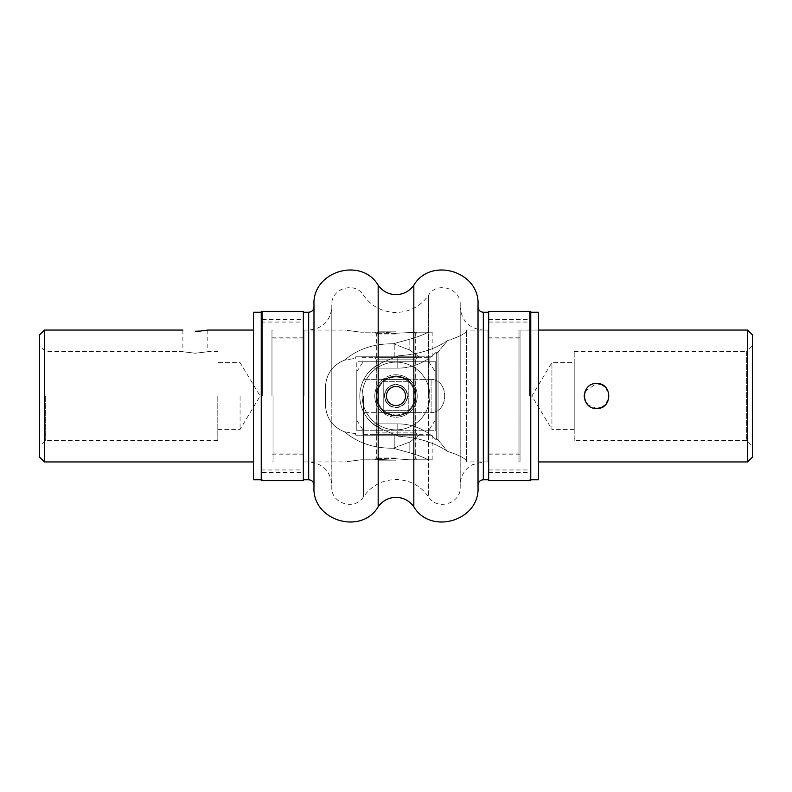 <?xml version="1.0" encoding="UTF-8"?>
<svg xmlns="http://www.w3.org/2000/svg" width="792" height="792" viewBox="0 0 792 792"><rect width="100%" height="100%" fill="white"/><g stroke="black" fill="none" stroke-linecap="round" stroke-linejoin="round"><path stroke-width="0.59" stroke-dasharray="3.96 2.97" d="M396 435.204L376.22 435.204L396 435.204M396 458.37L376.22 458.37L396 458.37M396 333.63L376.22 333.63L396 333.63M396 356.796L376.22 356.796L396 356.796M396 458.766L374.794 459.796L396 458.766L409.127 459.796L396 458.766M396 333.234L417.206 332.204L396 333.234L382.873 332.204L360.895 332.204L382.873 332.204L396 333.234M304.049 396L304.049 330.066L304.049 396M325.433 396L325.433 387.09C326.175 373.963 332.511 365.003 344.451 360.202C357.578 349.084 373.864 343.609 393.307 343.787L409.84 339.164C417.919 336.857 424.007 334.541 428.116 332.204L409.127 332.204L428.116 332.204C423.997 334.541 417.909 336.857 409.84 339.164L393.307 343.787C373.982 343.57 357.697 349.044 344.451 360.202C332.492 365.023 326.155 373.982 325.433 387.09L325.433 404.91C326.175 418.037 332.511 426.997 344.451 431.798C357.578 442.916 373.864 448.391 393.307 448.213L409.84 452.836C417.919 455.143 424.007 457.459 428.116 459.796L409.127 459.796L428.116 459.796C423.997 457.459 417.909 455.143 409.84 452.836L393.307 448.213C373.982 448.43 357.697 442.956 344.451 431.798C332.492 426.977 326.155 418.018 325.433 404.91L325.433 396M360.895 332.204C342.807 329.789 342.807 329.789 360.895 332.204C342.807 329.789 342.807 329.789 360.895 332.204M271.973 396L271.973 330.066L271.973 396M44.411 330.066L44.411 461.934M39.6 334.877L39.6 457.123M45.302 396L45.302 440.55L45.302 396M240.075 396L240.075 429.413L240.075 396M217.8 396L217.8 440.55L217.8 396M195.347 353.232C179.249 351.292 179.249 351.292 195.347 353.232C179.249 351.292 179.249 351.292 195.347 353.232C211.434 351.292 211.434 351.292 195.347 353.232C211.434 351.292 211.434 351.292 195.347 353.232M39.6 396L39.6 345.748L39.6 396M382.873 459.796L360.895 459.796C342.807 462.211 342.807 462.211 360.895 459.796C342.807 462.211 342.807 462.211 360.895 459.796L382.873 459.796M394.218 447.916L409.84 441.916L419.077 435.204L394.218 435.204L419.077 435.204L409.84 441.916L394.218 447.916A54.351 50.213 -90 0 1 393.307 448.213A54.351 50.213 -90 0 0 394.218 447.916L394.218 435.204L355.727 435.204L355.727 433.422L353.945 433.422L355.727 433.422L355.727 435.204L394.218 435.204L394.218 447.916M409.84 350.084L394.218 344.084L409.84 350.084L419.077 356.796L394.218 356.796L419.077 356.796L409.84 350.084L409.84 339.164L409.84 350.084M353.945 358.578L344.451 360.202L353.945 358.578M344.451 431.798L353.945 433.422L344.451 431.798M393.307 343.787A54.351 50.213 -90 0 1 394.218 344.084A54.351 50.213 -90 0 0 393.307 343.787M355.727 356.796L394.218 356.796L355.727 356.796L355.727 358.578L355.727 356.796M419.077 356.796L432.175 356.796L419.077 356.796M428.116 332.204L432.175 332.204L428.116 332.204M382.873 332.204L374.794 332.204L382.873 332.204M419.077 435.204L432.175 435.204L419.077 435.204M428.116 459.796L432.175 459.796L428.116 459.796M409.127 459.796L417.206 459.796L409.127 459.796M417.206 357.687L415.78 359.113L376.22 359.113L415.78 359.113L415.78 432.887L417.206 434.313L374.794 434.313L376.22 432.887L415.78 432.887L376.22 432.887L376.22 396C375.339 386.209 386.209 375.339 396 376.22C405.791 375.339 416.661 386.209 415.78 396C416.661 405.791 405.791 416.661 396 415.78A19.78 19.78 0 0 0 415.78 396A19.78 19.78 0 0 0 396 376.22A19.78 19.78 0 0 1 415.78 396A19.78 19.78 0 0 1 396 415.78C405.791 416.661 416.661 405.791 415.78 396C416.661 386.209 405.791 375.339 396 376.22C386.209 375.339 375.339 386.209 376.22 396L376.22 359.113L374.794 357.687L417.206 357.687L374.794 357.687M396 415.78C386.209 416.661 375.339 405.791 376.22 396C375.339 405.791 386.209 416.661 396 415.78A19.78 19.78 0 0 1 376.22 396A19.78 19.78 0 0 1 396 376.22A19.78 19.78 0 0 0 376.22 396A19.78 19.78 0 0 0 396 415.78A19.78 19.78 0 0 0 415.78 396A19.78 19.78 0 0 0 396 376.22A19.78 19.78 0 0 1 415.78 396A19.78 19.78 0 0 1 396 415.78A19.78 19.78 0 0 0 415.78 396A19.78 19.78 0 0 0 396 376.22A19.78 19.78 0 0 1 415.78 396A19.78 19.78 0 0 1 396 415.78A19.78 19.78 0 0 1 376.22 396A19.78 19.78 0 0 1 396 376.22A19.78 19.78 0 0 0 376.22 396A19.78 19.78 0 0 0 396 415.78A19.78 19.78 0 0 1 376.22 396A19.78 19.78 0 0 1 396 376.22A19.78 19.78 0 0 0 376.22 396A19.78 19.78 0 0 0 396 415.78M396 374.794A21.206 21.206 0 0 1 417.206 396A21.206 21.206 0 0 1 396 417.206A21.206 21.206 0 0 0 417.206 396A21.206 21.206 0 0 0 396 374.794A21.206 21.206 0 0 0 374.794 396A21.206 21.206 0 0 0 396 417.206A21.206 21.206 0 0 1 374.794 396A21.206 21.206 0 0 1 396 374.794M374.794 434.313L417.206 434.313M429.858 434.313L362.142 434.313L429.858 434.313L429.858 430.749L362.142 430.749L429.858 430.749M362.142 434.313L362.142 430.749M396 362.142A33.858 33.858 0 0 0 362.142 396A33.858 33.858 0 0 0 396 429.858A33.858 33.858 0 0 1 362.142 396A33.858 33.858 0 0 1 396 362.142A33.858 33.858 0 0 0 362.142 396A33.858 33.858 0 0 0 396 429.858A33.858 33.858 0 0 1 362.142 396A33.858 33.858 0 0 1 396 362.142A33.858 33.858 0 0 1 429.858 396A33.858 33.858 0 0 1 396 429.858A33.858 33.858 0 0 0 429.858 396A33.858 33.858 0 0 0 396 362.142A33.858 33.858 0 0 1 429.858 396A33.858 33.858 0 0 1 396 429.858A33.858 33.858 0 0 0 429.858 396A33.858 33.858 0 0 0 396 362.142M362.142 357.687L429.858 357.687L362.142 357.687L362.142 361.251L429.858 361.251L362.142 361.251M429.858 357.687L429.858 361.251M356.796 371.686L363.528 361.251L356.796 361.251L356.796 371.686L356.796 361.251L363.528 361.251L356.796 371.686L356.796 420.314L356.796 371.686M428.472 361.251L435.204 371.686L428.472 361.251L435.204 361.251L363.528 361.251L428.472 361.251M435.204 361.251L435.204 371.686L435.204 361.251M356.796 430.749L356.796 420.314L356.796 430.749L363.528 430.749L356.796 430.749M356.796 420.314L363.528 430.749L356.796 420.314M435.204 420.314L428.472 430.749L435.204 430.749L428.472 430.749L435.204 420.314L435.204 430.749L435.204 371.686L435.204 420.314M363.528 430.749L428.472 430.749L363.528 430.749M396 407.583A11.583 11.583 0 0 0 407.583 396A11.583 11.583 0 0 0 396 384.417A11.583 11.583 0 0 1 407.583 396A11.583 11.583 0 0 1 396 407.583A11.583 11.583 0 0 1 384.417 396A11.583 11.583 0 0 1 396 384.417A11.583 11.583 0 0 0 384.417 396A11.583 11.583 0 0 0 396 407.583M396 386.199A9.801 9.801 0 0 1 405.801 396A9.801 9.801 0 0 1 396 405.801A9.801 9.801 0 0 0 405.801 396A9.801 9.801 0 0 0 396 386.199A9.801 9.801 0 0 0 386.199 396A9.801 9.801 0 0 0 396 405.801A9.801 9.801 0 0 1 386.199 396A9.801 9.801 0 0 1 396 386.199A9.801 9.801 0 0 0 386.199 396A9.801 9.801 0 0 0 396 405.801A9.801 9.801 0 0 1 386.199 396A9.801 9.801 0 0 1 396 386.199A9.801 9.801 0 0 1 405.801 396A9.801 9.801 0 0 1 396 405.801A9.801 9.801 0 0 0 405.801 396A9.801 9.801 0 0 0 396 386.199A9.801 9.801 0 0 1 405.801 396A9.801 9.801 0 0 1 396 405.801A9.801 9.801 0 0 0 405.801 396A9.801 9.801 0 0 0 396 386.199A9.801 9.801 0 0 0 386.199 396A9.801 9.801 0 0 0 396 405.801A9.801 9.801 0 0 1 386.199 396A9.801 9.801 0 0 1 396 386.199M396 460.152L378.467 460.152L396 460.152M396 458.014L376.329 458.014L396 458.014M396 331.848L378.467 331.848L396 331.848M396 333.986L376.329 333.986L396 333.986M396 412.573L383.229 412.573L383.229 379.427L396 379.427L383.229 379.427L383.229 412.573L408.771 412.573L408.771 379.427L396 379.427L408.771 379.427L408.771 412.573L396 412.573M408.771 379.427L383.229 379.427L408.771 379.427M408.771 412.573L383.229 412.573L408.771 412.573M396 416.176L409.127 412.652L431.105 412.652L431.105 379.348L409.127 379.348A21.206 21.206 0 0 1 409.127 412.652L396 416.176L382.873 412.652A21.206 21.206 0 0 1 382.873 379.348L396 375.824L409.127 379.348L396 375.824L382.873 379.348L363.884 379.348C368.003 371.596 374.091 366.013 382.16 362.578C374.081 366.013 367.993 371.606 363.884 379.348A36.175 36.175 0 0 0 363.884 412.652L382.873 412.652L396 416.176M487.951 330.066L487.951 461.934L487.951 330.066L466.567 330.066L466.567 330.67C465.825 333.402 459.489 336.719 447.549 340.629C434.422 349.46 418.136 354.499 398.693 355.727L382.16 362.578L398.693 355.727C418.018 354.539 434.303 349.5 447.549 340.629C459.508 336.709 465.844 333.392 466.567 330.67L466.567 330.066M431.105 379.348C449.163 380.012 449.222 411.979 431.105 412.652L431.105 379.348C449.163 380.012 449.222 411.979 431.105 412.652L409.127 412.652A21.206 21.206 0 0 0 409.127 379.348L431.105 379.348M363.884 412.652C368.003 420.403 374.091 425.987 382.16 429.422L398.693 436.273C418.018 437.461 434.303 442.5 447.549 451.371C459.508 455.291 465.844 458.608 466.567 461.33L466.567 461.934L466.567 461.33C465.825 458.598 459.489 455.281 447.549 451.371C434.422 442.54 418.136 437.501 398.693 436.273L382.16 429.422C374.081 425.987 367.993 420.394 363.884 412.652L382.873 412.652A21.206 21.206 0 0 1 382.873 379.348L363.884 379.348A36.175 36.175 0 0 0 363.884 412.652M487.951 461.934L466.567 461.934M520.027 337.194L520.027 454.806L520.027 337.194L487.951 337.194L487.951 454.806L487.951 337.194M520.027 454.806L487.951 454.806M518.958 330.066L518.958 461.934L518.958 330.066L538.56 330.066L538.56 461.934L538.56 330.066L520.027 330.066L520.027 461.934L520.027 330.066M518.958 461.934L520.027 461.934M574.2 440.55L574.2 351.45L574.2 440.55L746.698 440.55L746.698 351.45L752.4 345.748L752.4 446.252L752.4 345.748M574.2 351.45L746.698 351.45L746.698 440.55L752.4 446.252M574.2 429.413L551.925 429.413L551.925 362.587L551.925 429.413L531.848 396L551.925 362.587L574.2 362.587L574.2 429.413L574.2 362.587M605.454 387.169L609.127 396.04L605.405 404.89M752.4 457.123L752.4 334.877M747.589 461.934L747.589 330.066M596.653 408.474L587.773 404.762M585.13 391.228L596.653 383.526M397.782 435.897L382.16 429.422L372.923 423.859L397.782 423.859L372.923 423.859L382.16 429.422L398.693 436.273L397.782 435.897L397.782 423.859A54.113 54.113 0 0 1 436.273 439.936L436.273 353.826A55.361 55.361 0 0 0 438.055 352.014A55.361 55.361 0 0 1 436.273 353.826L436.273 438.174A55.361 55.361 0 0 1 438.055 439.986A55.361 55.361 0 0 0 436.273 438.174L436.273 439.936A54.113 54.113 0 0 0 397.782 423.859L397.782 435.897M397.782 356.103L382.16 362.578L372.923 368.141L397.782 368.141L372.923 368.141L382.16 362.578L398.693 355.727L397.782 356.103L397.782 368.141A54.113 54.113 0 0 0 436.273 352.064L436.273 353.826L436.273 352.064A54.113 54.113 0 0 1 397.782 368.141L397.782 356.103M447.549 340.629L438.055 352.014L447.549 340.629M466.567 461.33L466.567 330.67L466.567 461.33M438.055 439.986L447.549 451.371L438.055 439.986L438.055 352.014L438.055 439.986M372.923 368.141A36.175 36.175 0 0 0 372.923 423.859A36.175 36.175 0 0 1 372.923 368.141M436.273 439.936L436.273 352.064L436.273 439.936M396 407.227A11.227 11.227 0 0 1 384.773 396A11.227 11.227 0 0 1 396 384.773A11.227 11.227 0 0 0 384.773 396A11.227 11.227 0 0 0 396 407.227A11.227 11.227 0 0 0 407.227 396A11.227 11.227 0 0 0 396 384.773A11.227 11.227 0 0 1 407.227 396A11.227 11.227 0 0 1 396 407.227A11.227 11.227 0 0 0 407.227 396A11.227 11.227 0 0 0 396 384.773A11.227 11.227 0 0 1 407.227 396A11.227 11.227 0 0 1 396 407.227A11.227 11.227 0 0 1 384.773 396A11.227 11.227 0 0 1 396 384.773A11.227 11.227 0 0 0 384.773 396A11.227 11.227 0 0 0 396 407.227M396 414.958A18.958 18.958 0 0 0 414.958 396A18.958 18.958 0 0 0 396 377.042A18.958 18.958 0 0 0 377.042 396A18.958 18.958 0 0 0 396 414.958A18.958 18.958 0 0 1 377.042 396A18.958 18.958 0 0 1 396 377.042A18.958 18.958 0 0 1 414.958 396A18.958 18.958 0 0 1 396 414.958M396 376.329A19.671 19.671 0 0 1 415.671 396A19.671 19.671 0 0 1 396 415.671A19.671 19.671 0 0 1 376.329 396A19.671 19.671 0 0 1 409.553 381.744A19.671 19.671 0 0 0 376.329 396A19.671 19.671 0 0 0 396 415.671A19.671 19.671 0 0 1 382.447 410.256A19.671 19.671 0 0 0 415.671 396A19.671 19.671 0 0 0 382.447 381.744A19.671 19.671 0 0 1 396 376.329M409.553 410.256A19.671 19.671 0 0 1 396 415.671A19.671 19.671 0 0 0 409.553 381.744A19.671 19.671 0 0 1 409.553 410.256L383.496 410.256A18.958 18.958 0 0 1 383.496 381.744L408.504 381.744A18.958 18.958 0 0 1 408.504 410.256A18.958 18.958 0 0 0 408.504 381.744L383.496 381.744A18.958 18.958 0 0 0 383.496 410.256L382.447 410.256A19.671 19.671 0 0 1 382.447 381.744A19.671 19.671 0 0 0 382.447 410.256L409.553 410.256M382.447 381.744L409.553 381.744L382.447 381.744M401.138 405.979A11.227 11.227 0 0 0 405.979 390.862A11.227 11.227 0 0 0 390.862 386.021A11.227 11.227 0 0 1 405.979 390.862A11.227 11.227 0 0 1 401.138 405.979A11.227 11.227 0 0 0 405.979 390.862A11.227 11.227 0 0 0 390.862 386.021A11.227 11.227 0 0 0 386.021 401.138A11.227 11.227 0 0 0 401.138 405.979A11.227 11.227 0 0 0 405.979 390.862A11.227 11.227 0 0 0 390.862 386.021A11.227 11.227 0 0 0 386.021 401.138A11.227 11.227 0 0 0 401.138 405.979A11.227 11.227 0 0 1 386.021 401.138A11.227 11.227 0 0 1 390.862 386.021A11.227 11.227 0 0 0 386.021 401.138A11.227 11.227 0 0 0 401.138 405.979M400.237 404.237A9.266 9.266 0 0 0 404.237 391.763A9.266 9.266 0 0 0 391.763 387.763A9.266 9.266 0 0 0 387.763 400.237A9.266 9.266 0 0 0 400.237 404.237A9.266 9.266 0 0 0 404.237 391.763A9.266 9.266 0 0 0 391.763 387.763A9.266 9.266 0 0 0 387.763 400.237A9.266 9.266 0 0 0 400.237 404.237M253.44 479.754L253.44 312.246M262.35 396L262.35 312.246L262.35 396M303.336 396L303.336 312.246L303.336 396M488.664 396L488.664 312.246L488.664 396M529.65 396L529.65 312.246L529.65 396M538.56 479.754L538.56 312.246M273.042 396L273.042 461.934L273.042 396M261.241 480.645L261.241 311.355M303.336 480.645L303.336 311.355M303.336 400.584L303.336 322.047L303.336 400.584M261.241 400.584L261.241 322.047L261.241 400.584M488.664 480.645L488.664 311.355M530.759 480.645L530.759 311.355M530.759 421.918L530.759 322.047L530.759 421.918M488.664 421.918L488.664 322.047L488.664 421.918M394.218 356.796L394.218 344.084L394.218 356.796M409.84 452.836L409.84 441.916L409.84 452.836M391.674 387.605A9.445 9.445 0 0 1 404.395 391.674A9.445 9.445 0 0 1 400.326 404.395A9.445 9.445 0 0 0 404.395 391.674A9.445 9.445 0 0 0 391.674 387.605A9.445 9.445 0 0 0 387.605 400.326A9.445 9.445 0 0 0 400.326 404.395A9.445 9.445 0 0 1 387.605 400.326A9.445 9.445 0 0 1 391.674 387.605M413.83 506.821L413.83 285.179M363.409 396L363.409 496.851L363.409 396M308.682 479.754L308.682 312.246M313.978 307.652L313.978 484.348M378.17 506.821L378.17 285.179M478.022 484.348L478.022 304.821M483.318 479.754L483.318 312.246M483.318 396L483.318 461.934L483.318 396M488.664 461.934L483.318 461.934L472.151 464.805L469.319 466.646C463.379 471.369 460.33 477.517 460.152 485.1L460.202 304.821C461.142 288.407 436.996 281.021 428.591 295.149L428.591 396L428.591 295.149C420.602 306.326 409.731 312.098 396 312.474C382.269 312.098 371.398 306.326 363.409 295.149C355.004 281.021 330.858 288.407 331.798 304.821L331.798 487.179C330.858 503.593 355.004 510.979 363.409 496.851C371.398 485.674 382.269 479.902 396 479.536C409.731 479.902 420.602 485.674 428.591 496.851L428.591 396L428.591 496.851C436.996 510.979 461.142 503.593 460.202 487.179L460.152 306.9C461.528 320.968 469.25 328.69 483.318 330.066L488.664 330.066M308.682 396L308.682 330.066L308.682 396M374.794 459.796L376.22 458.37L376.22 435.204M376.22 356.796L376.22 333.63L374.794 332.204M415.78 356.796L415.78 333.63L417.206 332.204M304.049 330.066L347.262 330.066M271.973 337.194L304.049 337.194M273.042 330.066L271.973 330.066M217.8 440.55L45.302 440.55L39.6 446.252M217.8 429.413L240.075 429.413L260.152 396L240.075 362.587L217.8 362.587M182.873 330.066L182.873 351.45L45.302 351.45L39.6 345.748M207.821 330.066L207.821 351.45L217.8 351.45M273.042 461.934L271.973 461.934M271.973 454.806L304.049 454.806M304.049 461.934L347.262 461.934M432.175 356.796L432.175 332.204M432.175 459.796L432.175 435.204M415.78 435.204L415.78 458.37L417.206 459.796M378.467 460.152L376.329 458.014L376.329 333.986L378.467 331.848M413.533 460.152L415.671 458.014L415.671 333.986L413.533 331.848M261.241 312.246L262.35 312.246M262.35 319.374L303.336 319.374M488.664 319.374L529.65 319.374M529.65 312.246L530.759 312.246M488.664 453.915L518.958 453.915M303.336 330.066L308.682 330.066C322.75 328.69 330.472 320.968 331.848 306.9L331.848 485.1C330.472 471.032 322.75 463.31 308.682 461.934L303.336 461.934M273.042 453.915L303.336 453.915M273.042 338.085L303.336 338.085M331.798 396L331.798 304.821L331.798 396M460.202 396L460.202 304.821L460.202 396M488.664 338.085L518.958 338.085M529.65 479.754L530.759 479.754M488.664 472.626L529.65 472.626M477.972 396L477.972 306.9L477.972 396M314.028 396L314.028 306.9L314.028 396M262.35 472.626L303.336 472.626M261.241 479.754L262.35 479.754M261.241 469.953L303.336 469.953M261.241 322.047L303.336 322.047M488.664 469.953L530.759 469.953M488.664 322.047L530.759 322.047"/><path stroke-width="1.19" d="M195.347 331.254C179.249 329.957 179.249 329.957 195.347 331.254C179.249 329.957 179.249 329.957 195.347 331.254C211.434 329.957 211.434 329.957 195.347 331.254L200.069 331.086M253.44 330.066L207.821 330.066L200.416 331.056M44.411 330.066L39.6 334.877L39.6 457.123L44.411 461.934L44.411 330.066L182.873 330.066M596.653 408.474C612.751 409.246 612.741 382.754 596.653 383.526C580.586 382.744 580.536 409.236 596.653 408.474L601.405 407.533M747.589 461.934L752.4 457.123L752.4 334.877L747.589 330.066L747.589 461.934L538.56 461.934M747.589 330.066L538.56 330.066M596.653 383.526L601.425 384.476M601.484 384.496L605.454 387.169M605.405 404.89L601.593 407.454M587.773 404.762L585.179 400.891M585.12 400.752L584.179 396.059M584.179 395.96L585.13 391.228M261.241 312.246L253.44 312.246L253.44 479.754L261.241 479.754M530.759 312.246L538.56 312.246L538.56 479.754L530.759 479.754M261.241 311.355L261.241 480.645L303.336 480.645L303.336 311.355L261.241 311.355M488.664 311.355L488.664 480.645L530.759 480.645L530.759 311.355L488.664 311.355M378.17 285.179C382.546 291.288 388.486 294.446 396 294.654C403.514 294.446 409.454 291.288 413.83 285.179L413.83 506.821C409.454 500.712 403.514 497.554 396 497.356C388.486 497.554 382.546 500.712 378.17 506.821C361.103 535.511 312.068 520.512 313.978 487.179L313.978 304.821C312.068 271.488 361.103 256.489 378.17 285.179L378.17 506.821M303.336 312.246L308.682 312.246L308.682 479.754C311.899 480.041 313.682 481.823 314.028 485.1M488.664 312.246L483.318 312.246L483.318 479.754C480.101 480.041 478.318 481.823 477.972 485.1M44.411 461.934L253.44 461.934M413.83 285.179C430.897 256.489 479.932 271.498 478.022 304.821L478.022 487.179C479.932 520.512 430.897 535.511 413.83 506.821M478.022 307.652L478.022 304.821M483.318 479.754L488.664 479.754M483.318 312.246C480.101 311.959 478.318 310.177 477.972 306.9M308.682 312.246C311.929 311.929 313.711 310.147 314.028 306.9M303.336 479.754L308.682 479.754"/></g></svg>
